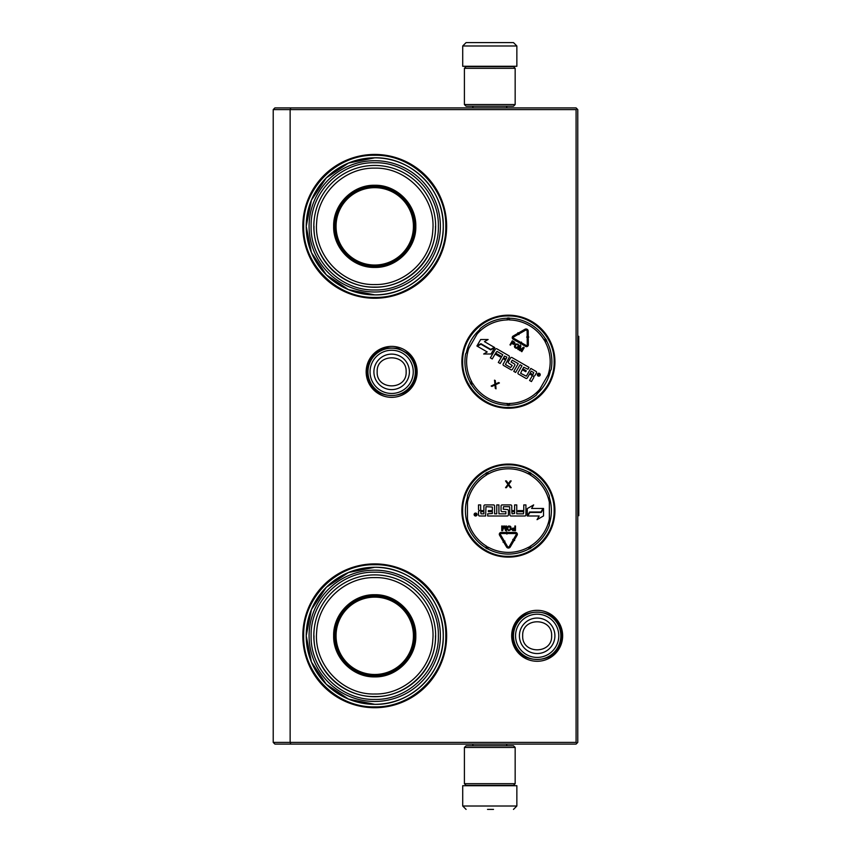 <?xml version="1.0" encoding="UTF-8"?>
<svg xmlns="http://www.w3.org/2000/svg" width="852" height="852" viewBox="0 0 852 852"><rect width="100%" height="100%" fill="white"/><g stroke="black" fill="none" stroke-linecap="round" stroke-linejoin="round"><path stroke-width="1.28" d="M508.399 464.074A46.53 46.53 0 0 1 554.929 510.604A46.53 46.53 0 0 1 508.399 557.123A46.53 46.53 0 0 1 461.869 510.604A46.53 46.53 0 0 1 508.399 464.074M508.399 315.176A46.53 46.53 0 0 1 554.929 361.706A46.53 46.53 0 0 1 508.399 408.236A46.53 46.53 0 0 1 461.869 361.706A46.53 46.53 0 0 1 508.399 315.176M391.654 346.381A25.485 25.485 0 0 1 417.139 371.855A25.485 25.485 0 0 1 391.654 397.341A25.485 25.485 0 0 1 366.168 371.855A25.485 25.485 0 0 1 391.654 346.381M374.731 154.436A71.909 71.909 0 0 1 446.64 226.344A71.909 71.909 0 0 1 374.731 298.253A71.909 71.909 0 0 1 302.822 226.344A71.909 71.909 0 0 1 374.731 154.436M537.165 610.32A25.485 25.485 0 0 1 562.639 635.805A25.485 25.485 0 0 1 537.165 661.28A25.485 25.485 0 0 1 511.679 635.805A25.485 25.485 0 0 1 537.165 610.32M374.731 563.896A71.909 71.909 0 0 1 446.64 635.805A71.909 71.909 0 0 1 374.731 707.714A71.909 71.909 0 0 1 302.822 635.805A71.909 71.909 0 0 1 374.731 563.896M290.841 744.094L290.138 742.401L290.138 109.599L576.08 109.599L576.08 742.401L273.215 742.401L273.215 109.599L290.138 109.599L290.841 107.906L576.08 107.906L577.773 109.599L577.773 742.401L576.08 744.094L274.908 744.094L273.215 742.401M549.348 523.692A42.994 42.994 0 0 0 549.348 497.504M467.45 523.692A42.994 42.994 0 0 1 467.45 497.504M537.314 393.517A42.994 42.994 0 0 0 550.403 370.833M466.385 352.579A42.994 42.994 0 0 1 479.484 329.894M374.731 294.877A68.522 68.522 0 0 0 443.253 226.344A68.522 68.522 0 0 0 374.731 157.822C411.346 156.875 444.201 189.73 443.253 226.344C444.201 262.959 411.346 295.814 374.731 294.877A68.522 68.522 0 0 1 306.209 226.344A68.522 68.522 0 0 1 374.731 157.822L348.511 163.041L326.284 177.898L311.427 200.124L306.209 226.344L311.427 252.575L326.284 274.802L348.511 289.659L374.731 294.877M374.731 704.327A68.522 68.522 0 0 0 443.253 635.805A68.522 68.522 0 0 0 374.731 567.283C411.346 566.335 444.201 599.19 443.253 635.805C444.201 672.42 411.346 705.275 374.731 704.327A68.522 68.522 0 0 1 306.209 635.805A68.522 68.522 0 0 1 374.731 567.283L348.511 572.491L326.284 587.347L311.427 609.585L306.209 635.805L311.427 662.025L326.284 684.262L348.511 699.109L374.731 704.327M576.08 742.401L576.921 743.242M576.08 109.599L576.921 108.758M290.841 107.906L274.908 107.906L273.215 109.599M508.399 407.448C483.957 408.065 462.04 386.148 462.657 361.706C462.04 337.264 483.957 315.346 508.399 315.964C532.841 315.346 554.758 337.264 554.141 361.706C554.758 386.148 532.841 408.065 508.399 407.448M508.399 464.862C532.841 464.233 554.758 486.162 554.141 510.604C554.758 535.035 532.841 556.963 508.399 556.335C483.957 556.963 462.04 535.035 462.657 510.604C462.04 486.162 483.957 464.233 508.399 464.862M374.731 155.288C412.709 154.308 446.778 188.377 445.798 226.344C446.778 264.322 412.709 298.392 374.731 297.412C336.764 298.392 302.694 264.322 303.674 226.344C302.694 188.377 336.764 154.308 374.731 155.288M374.731 564.738C412.709 563.758 446.778 597.827 445.798 635.805C446.778 673.772 412.709 707.842 374.731 706.862C336.764 707.842 302.694 673.772 303.674 635.805C302.694 597.827 336.764 563.758 374.731 564.738M415.339 371.855A23.686 23.686 0 0 1 391.654 395.541A23.686 23.686 0 0 1 367.968 371.855A23.686 23.686 0 0 1 391.654 348.17A23.686 23.686 0 0 1 415.339 371.855M413.263 371.855A21.609 21.609 0 0 1 391.654 393.464A21.609 21.609 0 0 1 370.045 371.855A21.609 21.609 0 0 1 391.654 350.247A21.609 21.609 0 0 1 413.263 371.855M560.85 635.805A23.686 23.686 0 0 1 537.165 659.491A23.686 23.686 0 0 1 513.479 635.805A23.686 23.686 0 0 1 537.165 612.119A23.686 23.686 0 0 1 560.85 635.805M558.774 635.805A21.609 21.609 0 0 1 537.165 657.414A21.609 21.609 0 0 1 515.556 635.805A21.609 21.609 0 0 1 537.165 614.196A21.609 21.609 0 0 1 558.774 635.805M464.404 104.53L515.162 104.53L513.479 106.223L466.097 106.223L464.404 104.53L464.404 68.32L466.097 66.626L513.479 66.626L515.162 68.32L464.404 68.32M515.162 747.47L464.404 747.47L466.097 745.777L513.479 745.777L515.162 747.47L515.162 783.68L464.404 783.68L466.097 785.374L513.479 785.374L515.162 783.68M462.711 45.987L516.855 45.987L516.855 66.286L462.711 66.286L462.711 45.987L466.097 42.6M512.851 42.6L466.715 42.6M485.885 785.714L493.691 785.714M516.855 806.013L462.711 806.013L462.711 785.714L516.855 785.714L516.855 806.013L513.479 809.4M487.514 809.4L493.51 809.4M435.478 226.344C436.309 258.806 407.192 287.923 374.731 287.092C342.28 287.923 313.153 258.806 313.994 226.344M333.654 226.344C333.089 204.395 352.781 184.703 374.731 185.267C396.681 184.703 416.372 204.395 415.808 226.344C416.372 248.294 396.681 267.986 374.731 267.421C352.781 267.986 333.089 248.305 333.654 226.344M334.634 226.344C334.08 204.917 353.303 185.704 374.731 186.247C396.159 185.704 415.382 204.917 414.828 226.344C415.382 247.772 396.159 266.995 374.731 266.452C353.303 266.995 334.08 247.772 334.634 226.344M374.731 160.698A65.647 65.647 0 0 1 440.377 226.344A65.647 65.647 0 0 1 374.731 291.991A65.647 65.647 0 0 1 309.084 226.344A65.647 65.647 0 0 1 374.731 160.698M374.731 289.968C408.651 290.841 439.142 260.446 438.354 226.494C439.312 192.445 408.758 161.837 374.731 162.732C340.811 161.848 310.32 192.243 311.118 226.195C310.149 260.254 340.704 290.851 374.731 289.968M374.731 287.262A60.907 60.907 0 0 0 435.649 226.344A60.907 60.907 0 0 0 374.731 165.437A60.907 60.907 0 0 1 435.649 226.344A60.907 60.907 0 0 1 374.731 287.262A60.907 60.907 0 0 1 313.824 226.344A60.907 60.907 0 0 1 374.731 165.437A60.907 60.907 0 0 1 435.649 226.344A60.907 60.907 0 0 1 374.731 287.262A60.907 60.907 0 0 1 313.824 226.344A60.907 60.907 0 0 1 374.731 165.437M374.731 168.142C407.394 167.205 436.117 198.09 432.784 230.615C431.293 260.148 404.263 285.239 374.731 284.547C342.078 285.495 313.355 254.61 316.688 222.074C318.179 192.552 345.198 167.461 374.731 168.142M394.188 261.404L394.188 260.829M394.188 191.87L394.188 191.285M355.273 260.829L355.273 261.404M355.273 191.285L355.273 191.87M374.731 187.664A38.681 38.681 0 0 1 413.422 226.344A38.681 38.681 0 0 1 374.731 265.036A38.681 38.681 0 0 1 336.05 226.344A38.681 38.681 0 0 1 374.731 187.664M374.731 186.758A39.597 39.597 0 0 1 414.328 226.344A39.597 39.597 0 0 1 374.731 265.941A39.597 39.597 0 0 1 335.145 226.344A39.597 39.597 0 0 1 374.731 186.758A39.597 39.597 0 0 1 414.328 226.344A39.597 39.597 0 0 1 374.731 265.941A39.597 39.597 0 0 1 335.145 226.344A39.597 39.597 0 0 1 374.731 186.758M435.478 635.805C436.309 668.266 407.192 697.383 374.731 696.542C342.28 697.383 313.153 668.266 313.994 635.805M333.654 635.805C333.089 613.855 352.781 594.163 374.731 594.728C396.681 594.163 416.372 613.855 415.808 635.805C416.372 657.755 396.681 677.447 374.731 676.882C352.781 677.447 333.089 657.755 333.654 635.805M334.634 635.805C334.08 614.377 353.303 595.154 374.731 595.708C396.159 595.154 415.382 614.377 414.828 635.805C415.382 657.233 396.159 676.456 374.731 675.902C353.303 676.456 334.08 657.233 334.634 635.805M374.731 570.158A65.647 65.647 0 0 1 440.377 635.805A65.647 65.647 0 0 1 374.731 701.452A65.647 65.647 0 0 1 309.084 635.805A65.647 65.647 0 0 1 374.731 570.158M374.731 699.417C408.651 700.301 439.142 669.906 438.354 635.954C439.312 601.895 408.758 571.298 374.731 572.182C340.811 571.309 310.32 601.704 311.118 635.656C310.149 669.715 340.704 700.312 374.731 699.417M374.731 577.603C407.394 576.655 436.117 607.551 432.784 640.076C431.293 669.597 404.263 694.689 374.731 694.007C342.078 694.955 313.355 664.059 316.688 631.534C318.179 602.013 345.198 576.911 374.731 577.603M374.731 574.898A60.907 60.907 0 0 1 435.649 635.805A60.907 60.907 0 0 1 374.731 696.712A60.907 60.907 0 0 1 313.824 635.805A60.907 60.907 0 0 1 374.731 574.898A60.907 60.907 0 0 1 435.649 635.805A60.907 60.907 0 0 1 374.731 696.712A60.907 60.907 0 0 1 313.824 635.805A60.907 60.907 0 0 1 374.731 574.898M394.188 670.865L394.188 670.29M394.188 601.32L394.188 600.745M355.273 670.29L355.273 670.865M355.273 600.745L355.273 601.32M374.731 597.124A38.681 38.681 0 0 1 413.422 635.805A38.681 38.681 0 0 1 374.731 674.486A38.681 38.681 0 0 1 336.05 635.805A38.681 38.681 0 0 1 374.731 597.124M374.731 596.208A39.597 39.597 0 0 1 414.328 635.805A39.597 39.597 0 0 1 374.731 675.391A39.597 39.597 0 0 1 335.145 635.805A39.597 39.597 0 0 1 374.731 596.208A39.597 39.597 0 0 1 414.328 635.805A39.597 39.597 0 0 1 374.731 675.391A39.597 39.597 0 0 1 335.145 635.805A39.597 39.597 0 0 1 374.731 596.208M551.18 369.502A43.484 43.484 0 0 0 546.622 340.981A43.484 43.484 0 0 1 551.18 369.502L536.536 394.859A43.484 43.484 0 0 1 509.56 405.169L509.517 403.486A2.364 2.364 0 0 0 508.399 403.795L507.813 405.52M465.618 353.91A43.484 43.484 0 0 0 470.176 382.431A43.484 43.484 0 0 1 465.618 353.91L480.262 328.553A43.484 43.484 0 0 1 507.238 318.233L507.281 319.926A2.364 2.364 0 0 0 508.399 319.617L508.985 317.892M545.461 338.968A43.484 43.484 0 0 0 509.56 318.233A43.484 43.484 0 0 1 545.461 338.968L544.023 339.852A2.364 2.364 0 0 0 544.854 340.662L546.643 340.31M507.813 317.892L508.399 319.617A2.364 2.364 0 0 0 509.517 319.926A41.791 41.791 0 0 1 544.023 339.852M471.337 384.444A43.484 43.484 0 0 0 507.238 405.169A43.484 43.484 0 0 1 471.337 384.444L472.775 383.56A2.364 2.364 0 0 0 471.944 382.75L470.155 383.102M508.985 405.52L508.399 403.795A2.364 2.364 0 0 0 507.281 403.486A41.791 41.791 0 0 1 472.775 383.56M546.047 339.288L544.854 340.662A2.364 2.364 0 0 0 545.142 341.78A41.791 41.791 0 0 1 548.038 374.933M537.527 373.964A1.459 1.459 0 0 0 538.059 375.956A1.459 1.459 0 0 0 540.04 375.423A1.459 1.459 0 0 0 539.508 373.432A1.459 1.459 0 0 0 537.527 373.964M536.068 371.451L530.817 368.415L526.334 376.179L520.625 373.282L522.287 369.725L525.748 371.717L526.28 370.801L522.819 368.799L523.735 367.223L527.952 369.257L529.028 367.382L512.02 357.563A1.065 1.065 0 0 0 510.561 357.957L508.399 361.706A1.065 1.065 0 0 0 508.793 363.165L512.212 365.529L510.667 367.531L505.417 364.496L509.251 357.19A1.065 1.065 0 0 0 508.857 355.731L496.833 348.798A1.065 1.065 0 0 0 495.385 349.192L490.379 357.861L492.254 358.948L495.097 354.027L500.017 356.86L500.55 355.944L495.63 353.101L497.004 351.397L502.776 354.73L498.313 362.451L500.199 363.527L503.031 358.607L505.502 360.034L503.191 364.028A1.065 1.065 0 0 0 503.575 365.487L510.998 369.768A1.065 1.065 0 0 0 512.446 369.374L514.757 365.38A1.065 1.065 0 0 0 514.363 363.921L511.125 362.047L512.212 360.172L518.218 363.644L513.767 371.365L515.641 372.452L520.093 364.731L521.967 365.806L518.048 372.612A1.065 1.065 0 0 0 518.431 374.06L525.854 378.341A1.065 1.065 0 0 0 527.303 377.958L529.614 373.953L531.488 375.04A1.065 1.065 0 0 1 531.882 376.499L529.571 380.493L531.446 381.579L533.618 377.83A1.353 1.353 0 0 0 533.118 375.977A1.353 1.353 0 0 0 534.971 375.476L536.451 372.899A1.065 1.065 0 0 0 536.068 371.451M494.298 347.339L484.447 341.641L488.121 339.522L480.645 339.522L476.907 345.997L480.901 343.697L490.752 349.384L494.298 347.339M487.216 351.961L483.67 354.006L491.04 354.006L494.746 347.584L490.752 349.895L480.901 344.208L477.344 346.253L487.216 351.961M528.804 337.041L528.261 337.041L528.197 331.13A2.162 2.162 0 0 0 524.96 329.277L519.4 332.461L519.944 333.398L525.503 330.214A1.086 1.086 0 0 1 527.122 331.14L527.186 337.062L526.642 337.062L527.729 338.137L528.804 337.041M513.692 336.987L518.708 334.112L518.975 334.58L519.379 333.1L517.899 332.695L518.165 333.175L513.149 336.05A1.832 1.832 0 0 0 513.149 339.213L519.326 342.781L519.869 341.844L513.692 338.276A0.745 0.745 0 0 1 513.692 336.987M528.283 338.468L527.196 338.478L527.26 344.815A0.745 0.745 0 0 1 526.142 345.465L521.168 342.589L521.456 342.099L519.954 342.515L520.338 344.027L520.625 343.526L525.609 346.402A1.832 1.832 0 0 0 528.346 344.804L528.283 338.468M514.683 343.888L514.704 342.291L512.308 340.789L509.975 344.836L510.486 345.135L511.53 343.324L513.511 344.357L514.683 343.888M518.122 344.155L515.641 343.974L514.395 346.125L514.746 347.478L516.259 348.351L517.601 347.978L518.847 345.827L518.122 344.155M520.167 350.726L523.192 348.223L521.349 351.407L521.861 351.695L524.193 347.648L523.437 347.211L520.082 350.097L520.902 345.752L520.146 345.316L517.814 349.363L518.314 349.65L520.157 346.466L519.496 350.332L520.167 350.726M494.959 385.051L495.3 388.405L496.034 388.832L495.683 384.646L499.41 382.974L498.676 382.548L495.608 383.933L495.257 380.578L494.533 380.152L494.948 384.22L491.146 386.009L491.881 386.435L494.959 385.051M470.751 384.124L471.944 382.75A2.364 2.364 0 0 0 471.657 381.621A41.791 41.791 0 0 1 468.76 348.479M539.71 374.06L538.826 375.924L538.379 374.624L537.718 375.285L538.752 373.506L539.71 374.06M532.947 374.646L530.146 373.027L531.233 371.152L533.735 372.601L532.947 374.646M506.035 359.107L503.564 357.691L504.48 356.104L506.823 357.063L506.035 359.107M511.828 342.802L512.574 341.514L514.438 342.941L513.724 343.793L511.828 342.802M517.824 344.666L518.293 345.624L517.143 347.595L515.13 347.009L516.099 344.357L517.824 344.666M539.082 374.603L538.773 373.921L539.082 374.603M467.45 525.237A43.484 43.484 0 0 0 485.661 547.666A43.484 43.484 0 0 1 467.45 525.237L467.45 495.96A43.484 43.484 0 0 1 485.661 473.531L486.545 474.979A2.364 2.364 0 0 0 487.355 474.149L487.003 472.359M549.348 495.96A43.484 43.484 0 0 0 531.137 473.531A43.484 43.484 0 0 1 549.348 495.96L549.348 525.237A43.484 43.484 0 0 1 531.137 547.666L530.253 546.217A2.364 2.364 0 0 0 529.443 547.048L529.795 548.837M487.674 548.826A43.484 43.484 0 0 0 529.124 548.826A43.484 43.484 0 0 1 487.674 548.826L488.484 547.335A2.364 2.364 0 0 0 487.355 547.048L485.981 548.251M530.817 548.251L529.443 547.048A2.364 2.364 0 0 0 528.315 547.335A41.791 41.791 0 0 1 488.484 547.335M529.124 472.37A43.484 43.484 0 0 0 487.674 472.37A43.484 43.484 0 0 1 529.124 472.37L528.315 473.861A2.364 2.364 0 0 0 529.443 474.149L530.817 472.945M485.981 472.945L487.355 474.149A2.364 2.364 0 0 0 488.484 473.861A41.791 41.791 0 0 1 528.315 473.861M487.003 548.837L487.355 547.048A2.364 2.364 0 0 0 486.545 546.217A41.791 41.791 0 0 1 467.45 518.964M477.045 514.544A1.459 1.459 0 0 0 475.586 513.085A1.459 1.459 0 0 0 474.138 514.544A1.459 1.459 0 0 0 475.586 515.992A1.459 1.459 0 0 0 477.045 514.544M479.57 515.992L485.629 515.992L485.959 506.695L492.36 507.025L492.36 510.604L488.366 510.604L488.366 511.669L492.36 511.669L492.36 513.49L487.685 513.831L487.685 515.992L507.334 515.992A1.065 1.065 0 0 0 508.399 514.928L508.399 510.604A1.065 1.065 0 0 0 507.334 509.528L503.191 509.198L503.521 506.695L509.581 506.695L509.922 514.928A1.065 1.065 0 0 0 510.987 515.992L524.864 515.992A1.065 1.065 0 0 0 525.929 514.928L525.929 504.916L523.767 504.916L523.767 510.604L518.08 510.604L518.08 511.669L523.767 511.669L523.426 513.831L516.759 513.831L516.759 504.916L514.587 504.916L514.587 510.604L511.754 510.604L511.754 505.981A1.065 1.065 0 0 0 510.678 504.916L502.126 504.916A1.065 1.065 0 0 0 501.051 505.981L501.051 510.604A1.065 1.065 0 0 0 502.126 511.669L505.864 511.669L505.864 513.831L498.921 513.831L498.921 504.916L496.759 504.916L496.759 513.831L494.597 513.831L494.597 505.981A1.065 1.065 0 0 0 493.532 504.916L484.969 504.916A1.065 1.065 0 0 0 483.904 505.981L483.904 510.604L481.731 510.604A1.065 1.065 0 0 1 480.666 509.528L480.666 504.916L478.505 504.916L478.505 509.24A1.353 1.353 0 0 0 479.857 510.604A1.353 1.353 0 0 0 478.505 511.956L478.505 514.928A1.065 1.065 0 0 0 479.57 515.992M527.793 515.992L539.167 515.992L537.048 519.667L543.523 515.929L543.523 508.452L541.222 512.446L529.848 512.446L527.793 515.992M531.616 508.452L533.661 504.906L527.282 508.58L527.282 515.992L529.593 511.999L540.967 511.999L543.022 508.452L531.616 508.452M503.063 542.16L503.521 541.883L506.535 546.973A2.162 2.162 0 0 0 510.273 546.963L513.49 541.425L512.553 540.882L509.336 546.42A1.086 1.086 0 0 1 507.462 546.42L504.459 541.339L504.927 541.063L503.436 540.679L503.063 542.16M516.174 534.651L513.266 539.646L512.798 539.38L513.192 540.86L514.672 540.466L514.203 540.2L517.111 535.194A1.832 1.832 0 0 0 515.535 532.447L508.399 532.447L508.399 533.533L515.535 533.533A0.745 0.745 0 0 1 516.174 534.651M502.797 540.669L503.734 540.115L500.507 534.662A0.745 0.745 0 0 1 501.146 533.533L506.897 533.533L506.897 534.108L507.984 533.001L506.897 531.872L506.897 532.447L501.146 532.447A1.832 1.832 0 0 0 499.57 535.205L502.797 540.669M511.871 529.177L512.648 530.562L515.471 530.668L515.471 525.993L514.885 525.993L514.885 528.08L512.648 528.187L511.871 529.177M508.75 530.668L510.987 529.571L510.987 527.09L510.018 526.099L508.271 526.099L507.291 527.09L507.291 529.571L508.75 530.668M503.692 525.993L502.329 529.667L502.329 525.993L501.743 525.993L501.743 530.668L502.627 530.668L504.086 526.493L505.545 530.668L506.418 530.668L506.418 525.993L505.832 525.993L505.832 529.667L504.469 525.993L503.692 525.993M508.367 483.659L506.397 480.922L505.545 480.922L507.941 484.373L505.545 487.685L506.397 487.685L508.367 484.948L510.337 487.685L511.189 487.685L508.793 484.373L511.189 480.922L510.337 480.922L508.367 483.659M529.795 472.359L529.443 474.149A2.364 2.364 0 0 0 530.253 474.979A41.791 41.791 0 0 1 549.348 502.233M475.096 515.556L474.937 513.5L475.544 514.395L476.215 513.5L476.215 515.556L475.096 515.556M480.666 511.669L483.904 511.669L483.904 513.831L481.007 513.831L480.666 511.669M511.754 511.669L514.587 511.669L514.587 513.49L512.084 513.831L511.754 511.669M514.885 528.677L514.885 530.168L512.542 529.869L512.744 528.772L514.885 528.677M508.75 530.072L507.877 529.475L507.877 527.186L509.922 526.696L510.401 529.475L508.75 530.072M475.384 514.768L475.98 515.204L475.384 514.768M577.773 336.327L578.785 336.327L578.785 515.673L577.773 515.673M373.9 371.855A17.754 17.754 0 0 0 391.654 389.609A17.754 17.754 0 0 0 409.397 371.855A17.754 17.754 180 0 0 391.654 354.112A17.754 17.754 180 0 0 373.9 371.855M377.17 371.855C376.264 390.535 407.043 390.535 406.138 371.855C407.043 353.175 376.264 353.175 377.17 371.855M519.411 635.805A17.754 17.754 0 0 0 537.165 653.548A17.754 17.754 0 0 0 554.908 635.805A17.754 17.754 180 0 0 537.165 618.051A17.754 17.754 180 0 0 519.411 635.805M522.681 635.805C521.775 654.485 552.543 654.485 551.638 635.805C552.543 617.125 521.775 617.125 522.681 635.805M480.262 328.553A43.484 43.484 0 0 1 507.238 318.233M536.536 394.859A43.484 43.484 0 0 1 509.56 405.169M546.622 340.981L545.142 341.78M477.12 333.984A41.791 41.791 0 0 1 507.281 319.926M470.176 382.431L471.657 381.621M539.678 389.428A41.791 41.791 0 0 1 509.517 403.486M509.56 318.233L509.517 319.926M507.238 405.169L507.281 403.486M549.348 525.237A43.484 43.484 0 0 1 531.137 547.666M467.45 495.96A43.484 43.484 0 0 1 485.661 473.531M485.661 547.666L486.545 546.217M549.348 518.964A41.791 41.791 0 0 1 530.253 546.217M531.137 473.531L530.253 474.979M467.45 502.233A41.791 41.791 0 0 1 486.545 474.979M529.124 548.826L528.315 547.335M487.674 472.37L488.484 473.861M512.744 635.784C511.2 667.276 563.055 667.329 561.574 635.826C563.119 604.334 511.264 604.281 512.744 635.784M367.233 371.813C365.678 403.315 417.523 403.401 416.064 371.898C415.936 364.464 413.092 358.266 407.544 353.314L397.767 348.223L386.744 347.946C374.614 351.301 368.107 359.256 367.233 371.813M515.162 104.53L515.162 68.32M464.404 747.47L464.404 783.68M506.706 106.223L506.706 107.906M472.871 106.223L472.871 107.906M506.322 66.626L507.217 66.286M473.254 66.626L472.359 66.286M516.855 45.987L513.479 42.6M506.706 745.777L506.706 744.094M472.871 745.777L472.871 744.094M506.322 785.374L507.217 785.714M473.254 785.374L472.359 785.714M462.711 806.013L466.097 809.4"/></g></svg>
